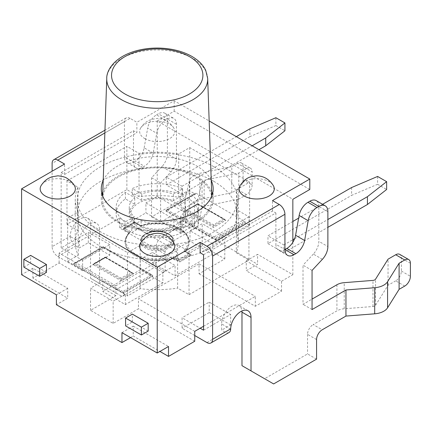 <?xml version="1.0" encoding="UTF-8"?>
<svg xmlns="http://www.w3.org/2000/svg" width="432" height="432" viewBox="0 0 432 432"><rect width="100%" height="100%" fill="white"/><g stroke="black" fill="none" stroke-linecap="round" stroke-linejoin="round"><path stroke-width="0.32" stroke-dasharray="2.16 1.62" d="M102.017 194.06A55.939 32.297 0 0 0 101.282 199.282A55.939 32.297 0 0 0 117.666 222.118A55.939 32.297 0 0 0 178.627 229.117A55.939 32.297 0 0 0 213.16 199.282A55.939 32.297 0 0 0 212.425 194.06M211.631 191.781A55.939 32.297 0 0 0 157.221 166.984A55.939 32.297 0 0 0 102.811 191.781M195.874 176.963A54.664 31.558 180 0 1 211.869 198.644A54.664 31.558 180 0 1 157.221 230.839A54.664 31.558 180 0 1 102.568 198.644A54.664 31.558 180 0 1 136.809 170.003A54.664 31.558 180 0 1 195.874 176.963M176.434 250.83L115.857 285.8L115.857 295.72L90.542 310.338L113.146 323.384L138.461 308.772L138.461 298.852L199.039 263.876L199.039 273.796L224.802 258.919L202.203 245.867L176.434 260.744L176.434 250.83L119.696 218.074L64.546 249.917L61.155 247.957L88.279 232.297L109.755 244.696L109.755 255.134L82.631 270.794L82.631 260.356L109.755 244.696M104.863 132.943L130.097 118.368L136.879 122.283L174.172 100.753L209.164 120.955M144.79 138.596A17.582 10.152 0 0 0 166.552 140.022A17.582 10.152 0 0 0 173.831 128.093A17.582 10.152 0 0 0 169.652 124.243A17.582 10.152 0 0 0 140.611 128.093A17.582 10.152 0 0 0 144.79 138.596M74.374 185.512A17.582 10.152 0 0 0 70.195 181.661A17.582 10.152 0 0 0 41.153 185.512M240.068 185.512A17.582 10.152 180 0 1 269.109 181.661A17.582 10.152 180 0 1 273.283 185.512M140.611 242.935A17.582 10.152 180 0 1 169.652 239.085A17.582 10.152 180 0 1 173.831 242.935M103.205 180.441A55.939 32.297 180 0 1 157.221 156.546A55.939 32.297 180 0 1 211.237 180.441M199.039 273.796L255.317 306.293L281.54 291.152L246.278 270.794L257.58 264.271L192.029 226.427L180.727 232.951L180.727 223.031L192.029 216.508L157.221 196.409L157.221 120.982L292.842 199.282M157.221 120.982L174.172 111.191L309.793 189.491M61.155 247.957L61.155 172.53L64.546 174.485L136.879 132.727L136.879 122.283M61.155 172.53L133.488 130.766L136.879 132.727M203.558 254.745L275.886 212.981L272.5 211.027L200.167 252.785M322.396 259.313L313.357 254.092A12.787 7.382 120 0 0 318.832 241.337L327.877 246.553M327.877 211.68L318.832 206.458L318.832 241.337M318.832 206.458A12.787 7.382 120 0 0 316.186 200.605M284.931 249.523A12.787 7.382 -60 0 1 278.537 250.155A12.787 7.382 -60 0 1 275.886 244.301L284.931 249.523M133.488 130.766L133.488 162.086A12.787 7.382 120 0 0 136.134 167.94A12.787 7.382 120 0 0 142.528 167.308L144.374 166.239A12.787 7.382 120 0 0 153.187 153.063L156.735 133.272A12.787 7.382 -60 0 1 165.542 120.091L167.389 119.021A12.787 7.382 -60 0 1 173.783 118.39A12.787 7.382 -60 0 1 176.434 124.243L176.434 159.122A12.787 7.382 -60 0 1 170.953 171.882L160.612 182.968L160.612 222.118L194.513 202.543L194.513 228.647L170.78 242.347A7.992 4.612 120 0 0 165.132 252.137L165.132 271.712L122.186 296.503L99.581 283.457L99.581 229.948A14.386 8.305 120 0 0 96.601 223.366A14.386 8.305 120 0 0 79.904 237.136A14.386 8.305 120 0 0 79.24 241.693L79.24 247.957L88.279 242.735L109.755 255.134M170.953 171.882L161.914 166.66A12.787 7.382 120 0 0 167.389 153.9L176.434 159.122M176.434 124.243L167.389 119.021L167.389 153.9M161.914 166.66L151.567 177.746L151.567 216.902L185.474 197.327L185.474 223.425L161.741 237.125L170.78 242.347M165.132 252.137L156.092 246.915A7.992 4.612 -60 0 1 161.741 237.125M156.092 246.915L156.092 266.49L113.146 291.287L90.542 278.235L90.542 224.726L99.581 229.948M70.2 236.212L70.2 236.477A7.992 4.612 -120 0 0 75.848 246.002L57.764 256.441A7.992 4.612 60 0 1 52.115 246.65L70.2 236.212A14.386 8.305 -60 0 1 76.583 221.886A14.386 8.305 -60 0 1 87.561 218.144A14.386 8.305 -60 0 1 90.542 224.726M52.115 246.65L52.115 171.223M130.097 118.368A7.992 4.612 -120 0 0 126.101 117.974A7.992 4.612 -120 0 0 124.443 121.635L124.443 156.87L133.488 162.086A12.787 7.382 -60 0 1 127.094 162.724A12.787 7.382 -60 0 1 124.443 156.87M142.528 167.308L133.488 162.086L135.335 161.023L144.374 166.239M153.187 153.063L144.148 147.841A12.787 7.382 -60 0 1 135.335 161.023M144.148 147.841L147.69 128.05L156.735 133.272M165.542 120.091L156.503 114.869A12.787 7.382 120 0 0 147.69 128.05M156.503 114.869L158.35 113.805L167.389 119.021A12.787 7.382 120 0 0 164.743 113.168A12.787 7.382 120 0 0 158.35 113.805M57.764 256.441L82.631 270.794M115.857 285.8L59.119 253.049L64.546 249.917L82.631 260.356M64.546 174.485L64.546 164.047M194.74 335.524L182.083 328.217L182.083 317.774L200.167 328.217M404.752 286.076L395.707 280.859A7.992 4.612 120 0 0 401.36 271.069L401.36 258.017A7.992 4.612 120 0 0 399.703 254.362M395.707 280.859L388.039 285.287L375.548 305.3A3.197 1.847 180 0 1 372.973 306.504L344.228 308.767A12.787 7.382 0 0 0 336.917 310.862L313.184 324.562L322.223 329.783M388.039 285.287L388.039 259.184M206.95 342.571L225.029 332.132A7.992 4.612 -120 0 0 229.025 332.527M230.677 329.125L221.638 323.908A14.386 8.305 -60 0 1 222.307 319.351A14.386 8.305 -60 0 1 239.004 305.581A14.386 8.305 -60 0 1 241.925 310.959M221.638 323.908L221.638 330.172L230.683 324.95L230.683 314.512L209.207 302.114L182.083 317.774M230.683 324.95L209.207 312.557L209.207 302.114M209.207 312.557L182.083 328.217M203.558 330.172L230.683 314.512M203.558 326.257L255.317 296.374L255.317 306.293M316.575 339.568L307.535 334.352A7.992 4.612 -60 0 1 313.184 324.562M316.575 359.143L307.535 353.927L264.584 378.718L241.985 365.672M307.535 334.352L307.535 353.927M225.029 332.132L221.638 330.172M312.055 270.405L303.01 265.183L303.01 304.333L312.055 299.117M313.357 254.092L303.01 265.183M312.055 309.555L303.01 304.333M273.629 383.94L264.584 378.718M275.886 212.981L275.886 244.301M272.5 211.027L272.5 200.583M246.483 168.604A7.992 4.612 -60 0 1 250.479 168.205A7.992 4.612 -60 0 1 252.131 171.866L243.092 166.644A7.992 4.612 120 0 0 241.434 162.988A7.992 4.612 120 0 0 237.443 163.382L246.483 168.604L238.81 173.032L204.147 180.241A3.197 1.847 0 0 0 202.063 181.732L198.142 198.32A12.787 7.382 180 0 1 194.513 202.543M185.474 223.425L189.394 206.831A15.984 9.229 180 0 1 199.811 199.395L231.79 192.748L237.443 189.481A7.992 4.612 120 0 0 243.092 179.696L243.092 166.644M231.79 192.748L231.79 166.644L237.443 163.382M243.092 179.696L252.131 184.912L252.131 171.866M252.131 184.912A7.992 4.612 -60 0 1 246.483 194.702L238.81 199.13L238.81 173.032M185.474 197.327L189.394 180.733A15.984 9.229 180 0 1 199.811 173.297L231.79 166.644M238.81 199.13L204.147 206.345A3.197 1.847 0 0 0 202.063 207.83L198.142 224.424A12.787 7.382 180 0 1 194.513 228.647M75.848 246.002L79.24 247.957M88.279 242.735L88.279 232.297M90.542 278.235L99.581 283.457M151.567 177.746L160.612 182.968M151.567 216.902L160.612 222.118M156.092 266.49L165.132 271.712M113.146 291.287L122.186 296.503M174.172 111.191L174.172 100.753M351.61 187.537L351.61 195.367L377.606 184.275L377.606 176.445M249.896 128.812L249.896 136.642L275.886 125.55L275.886 117.72M292.842 221.465L267.975 235.823L267.975 243.653L351.61 195.367M322.58 204.298L298.663 218.106M249.896 136.642L166.261 184.928L182.083 194.06L258.935 149.693M182.083 194.06L182.083 186.23L166.261 177.098L166.261 184.928M166.261 177.098L236.331 136.642M182.083 186.23L252.153 145.778M275.886 125.55L284.931 130.766M377.606 184.275L386.645 189.491M267.975 243.653L283.797 252.785L327.877 227.34M283.797 252.785L283.797 244.955L267.975 235.823M283.797 244.955L292.842 239.738M294.608 238.718L327.877 219.51M148.181 331.085L132.354 321.953L125.577 325.868M132.354 321.953L132.354 314.123M23.863 267.143L30.64 263.228L30.64 255.398M46.462 272.36L30.64 263.228M102.746 281.102L125.35 294.154L113.146 301.201L90.542 288.149L102.746 281.102L102.746 291.546L140.27 269.881L162.869 282.933L162.869 272.489L140.27 259.443L152.474 252.396L175.079 265.442L162.869 272.489M162.869 282.933L125.35 304.592L102.746 291.546M125.35 304.592L125.35 294.154M212.598 243.783L189.994 230.731L202.203 223.684L224.802 236.736L212.598 243.783L212.598 254.221L175.079 275.886L152.474 262.834L152.474 252.396M152.474 262.834L189.994 241.169L212.598 254.221M189.994 241.169L189.994 230.731M140.27 269.881L140.27 259.443M175.079 275.886L175.079 265.442M113.146 323.384L113.146 301.201M224.802 258.919L224.802 236.736M202.203 245.867L202.203 223.684M90.542 310.338L90.542 288.149M115.857 295.72L59.119 262.964L32.902 278.105L67.711 298.199L56.408 304.727M59.119 253.049L59.119 262.964M180.727 232.951L145.919 212.852L119.696 227.993L176.434 260.744M194.74 331.349L138.461 298.852M199.039 263.876L255.317 296.374M119.696 218.074L119.696 227.993M121.959 332.651L133.261 326.128L133.261 336.047L159.932 351.443M133.261 326.128L168.523 346.486M32.902 278.105L32.902 268.186L67.711 288.284L67.711 298.199M194.74 341.264L138.461 308.772M67.711 288.284L56.408 294.808M130.55 337.613L133.261 336.047M180.727 223.031L145.919 202.937L145.919 212.852M281.54 291.152L281.54 281.237L246.278 260.879L246.278 270.794M246.278 260.879L257.58 254.351L257.58 264.271M192.029 216.508L192.029 226.427M157.221 196.409L145.919 202.937M281.54 281.237L292.842 274.709L257.58 254.351M32.902 268.186L21.6 274.709M292.842 274.709L292.842 242.26M215.741 239.852L215.741 239.204L245.128 222.237L245.128 222.89L215.741 239.852L166.012 211.145L195.399 194.179L189.724 190.906L178.686 197.278A81.513 47.061 0 0 0 139.034 196.673L126.878 189.653L66.982 224.235L77.965 230.575A81.513 47.061 0 0 0 75.254 242.606A81.513 47.061 0 0 0 78.257 255.258L67.667 261.371L67.667 218.047L78.257 211.934L78.257 255.258M249.62 225.482L249.62 182.158L236.569 189.691L236.569 233.015L249.62 225.482L245.128 222.89M126.878 189.653L126.878 146.329L139.034 153.349A81.513 47.061 180 0 1 178.686 153.954L189.724 147.577L249.62 182.158M189.724 147.577L189.724 190.906M195.399 194.179L195.399 193.525L166.012 210.492L215.741 239.204L215.741 237.897L167.146 209.839L166.347 210.028L166.012 211.145M167.146 209.839L195.966 193.201A0.799 0.459 -120 0 0 195.566 193.163A0.799 0.459 -120 0 0 195.399 193.525M195.966 193.201L244.561 221.26L215.741 237.897M245.128 222.237A0.799 0.459 -120 0 0 244.561 221.26M177.611 244.777L177.611 288.106L189.043 294.705L189.043 251.381L177.611 244.777A81.513 47.061 180 0 1 140.157 245.354L127.559 252.628L67.667 218.047M127.559 252.628L127.559 295.952L140.157 288.679A81.513 47.061 0 0 0 177.611 288.106M67.667 261.371L127.559 295.952M78.257 211.934A81.513 47.061 180 0 1 75.254 199.282A81.513 47.061 180 0 1 77.965 187.25L66.982 180.911L66.982 224.235M66.982 180.911L126.878 146.329M236.569 189.691A81.513 47.061 180 0 1 238.28 199.282A81.513 47.061 180 0 1 236.331 209.52L248.935 216.799L248.935 260.123L236.331 252.844A81.513 47.061 0 0 0 238.28 242.606A81.513 47.061 0 0 0 236.569 233.015M189.043 294.705L248.935 260.123M248.935 216.799L189.043 251.381M178.686 153.954L178.686 197.278M139.034 153.349L139.034 196.673M140.157 245.354L140.157 288.679M236.331 209.52L236.331 252.844M77.965 187.25L77.965 230.575M191.052 255.436L179.75 261.965L173.383 258.287A31.968 18.457 180 0 1 141.291 258.412A31.968 18.457 180 0 1 125.183 242.39A31.968 18.457 180 0 1 129.611 233.015L123.244 229.338L134.541 222.815L140.913 226.492A31.968 18.457 180 0 1 173.005 226.363A31.968 18.457 180 0 1 189.113 242.39A31.968 18.457 180 0 1 184.685 251.764L191.052 255.436L191.052 254.788L184.685 251.111A31.968 18.457 0 0 0 189.113 241.736A31.968 18.457 0 0 0 173.005 225.709A31.968 18.457 0 0 0 140.913 225.839L134.541 221.891L123.244 228.685L129.611 232.362A31.968 18.457 0 0 0 125.183 241.736A31.968 18.457 0 0 0 141.291 257.758A31.968 18.457 0 0 0 173.383 257.634L179.75 261.311L191.052 254.788L190.723 254.324L189.923 254.135L179.75 260.005L179.75 261.965M103.032 247.509L152.755 276.215L123.374 293.182L73.645 264.47L103.032 247.509L103.032 246.586L73.645 263.822A0.799 0.459 60 0 1 73.813 263.455A0.799 0.459 60 0 1 74.212 263.493L103.032 246.856L152.755 275.567L103.032 246.856M184.685 251.764L184.351 250.646L189.923 254.135M140.913 226.492L140.913 225.839M173.383 258.287L173.502 256.397A31.169 17.993 180 0 1 135.108 253.805A31.169 17.993 180 0 1 130.615 231.638L129.611 232.362L129.611 233.015M73.645 264.47L73.645 263.822M151.627 274.914L122.807 291.551A0.799 0.459 60 0 1 123.374 292.529L152.755 275.567L152.755 276.215M122.807 291.551L74.212 263.493M123.374 293.182L123.374 292.529M213.484 224.845L213.484 226.152L186.359 210.492L197.662 203.969L223.652 218.975L213.484 224.845L187.488 209.839L185.225 211.145L213.484 227.459L225.914 220.277L197.662 204.239L197.662 203.699L185.225 211.145M223.652 218.975L224.78 219.629L213.484 226.152L213.484 227.459M187.488 209.839L197.662 203.969L225.914 220.277M131.285 272.3L121.111 278.176L95.121 263.169L92.858 264.47L121.111 280.784L133.542 273.607L105.289 257.024L105.289 257.564L133.542 273.607M121.111 278.176L121.111 280.784M134.541 222.815L134.541 222.161L140.789 225.769A31.169 17.993 180 0 1 179.183 228.361A31.169 17.993 180 0 1 183.676 250.528M123.244 229.338L123.574 228.226L134.541 222.161M129.838 231.935L129.611 232.362M213.727 166.655A79.915 46.138 0 0 0 126.641 156.654A79.915 46.138 0 0 0 77.306 199.282A79.915 46.138 0 0 0 157.221 245.419A79.915 46.138 0 0 0 237.136 199.282A79.915 46.138 0 0 0 213.727 166.655M213.727 181.273A79.915 46.138 180 0 1 237.136 213.894A79.915 46.138 180 0 1 157.221 260.037A79.915 46.138 180 0 1 77.306 213.894A79.915 46.138 180 0 1 126.641 171.272A79.915 46.138 180 0 1 213.727 181.273M175.916 203.105A26.438 15.266 0 0 0 144.796 200.421A26.438 15.266 0 0 0 131.274 216.826A26.438 15.266 0 0 0 138.526 224.689A26.438 15.266 0 0 0 164.808 228.517A26.438 15.266 0 0 0 183.114 216.977A26.438 15.266 0 0 0 175.916 203.105M131.765 232.508A41.078 23.717 0 0 0 183.211 232.259L173.875 226.87A27.972 16.146 180 0 1 141.124 227.102L131.765 232.508L131.765 225.985L141.124 220.579A27.972 16.146 0 0 0 173.875 220.347L183.211 225.736A41.078 23.717 180 0 1 131.765 225.985M180.095 204.606A27.972 16.146 180 0 1 185.193 213.894A27.972 16.146 180 0 1 180.49 222.858L189.88 228.28A41.078 23.717 0 0 0 198.299 213.894A41.078 23.717 0 0 0 189.459 199.201L180.095 204.606L180.095 198.077L189.459 192.672A41.078 23.717 180 0 1 198.299 207.371A41.078 23.717 180 0 1 189.88 221.756L180.49 216.335A27.972 16.146 0 0 0 185.193 207.371A27.972 16.146 0 0 0 180.095 198.077M182.677 195.286A41.078 23.717 0 0 0 132.305 195.043L141.696 200.464A27.972 16.146 180 0 1 173.313 200.691L182.677 195.286L182.677 188.757L173.313 194.162A27.972 16.146 0 0 0 141.696 193.941L132.305 188.519A41.078 23.717 180 0 1 182.677 188.757M134.347 223.187A27.972 16.146 180 0 1 129.249 213.894A27.972 16.146 180 0 1 134.746 204.282L125.41 198.893A41.078 23.717 0 0 0 116.143 213.894A41.078 23.717 0 0 0 124.983 228.593L134.347 223.187L134.347 216.664L124.983 222.07A41.078 23.717 180 0 1 116.143 207.371A41.078 23.717 180 0 1 125.41 192.364L134.746 197.759A27.972 16.146 0 0 0 129.249 207.371A27.972 16.146 0 0 0 134.347 216.664M125.41 198.893L125.41 192.364M134.746 204.282L134.746 197.759M124.983 228.593L124.983 222.07M141.696 200.464L141.696 193.941M132.305 195.043L132.305 188.519M173.313 200.691L173.313 194.162M189.88 228.28L189.88 221.756M180.49 222.858L180.49 216.335M189.459 199.201L189.459 192.672M173.875 226.87L173.875 220.347M183.211 232.259L183.211 225.736M141.124 227.102L141.124 220.579M207.684 78.521A50.474 29.138 0 0 0 192.91 58.504A50.474 29.138 0 0 0 138.375 52.072A50.474 29.138 0 0 0 106.758 78.521M124.443 121.635L52.115 163.393M410.4 263.239L401.36 258.017M401.36 271.069L410.4 276.291M375.548 305.3L375.548 279.196M372.973 306.504L372.973 280.4M344.228 308.767L344.228 282.663M336.917 284.758L336.917 310.862M246.483 194.702L237.443 189.481M199.811 199.395L199.811 173.297M189.394 206.831L189.394 180.733M204.147 206.345L204.147 180.241M202.063 207.83L202.063 181.732M198.142 224.424L198.142 198.32M79.24 241.693L70.2 236.477M146.41 245.975A15.185 8.764 180 0 1 153.214 231.309A15.185 8.764 180 0 1 171.812 242.05A15.185 8.764 180 0 1 146.41 245.975M145.843 246.958A15.984 9.229 0 0 0 163.264 248.956A15.984 9.229 0 0 0 173.129 240.43A15.984 9.229 0 0 0 157.145 231.201A15.984 9.229 0 0 0 141.161 240.43A15.984 9.229 0 0 0 145.843 246.958M95.121 263.169L105.289 257.294L93.987 263.822L121.111 279.482L132.413 272.954L105.289 257.294L92.858 264.47M130.615 231.638L124.373 228.031M179.75 260.005L173.502 256.397M141.448 244.512A16.783 9.688 0 0 0 145.282 247.936A16.783 9.688 0 0 0 172.832 244.528M173.691 242.708A16.783 9.688 0 0 0 157.01 231.395A16.783 9.688 0 0 0 140.648 242.865M102.665 195.977L102.568 198.644M211.777 195.977L211.869 198.644M287.577 255.377L278.537 250.155M127.094 162.724L136.134 167.94M164.743 113.168L173.783 118.39M126.101 117.974L104.954 130.183M248.044 310.797L239.004 305.581M241.434 162.988L250.479 168.205M87.561 218.144L96.601 223.366M213.16 199.282L213.16 188.838M101.282 199.282L101.282 188.838M173.745 127.953C172.103 125.237 169.69 122.904 166.509 120.949C165.17 119.772 162.097 118.924 157.286 118.395L150.968 119.524L148.144 120.83C145.427 122.256 142.943 124.627 140.697 127.953M238.28 199.282L238.28 242.606M75.254 199.282L75.254 242.606M189.113 242.39L189.113 241.736C189.124 237.373 186.683 233.372 181.786 229.727L174.155 225.806C162.437 222.08 151.308 222.01 140.756 225.585M185.911 211.021L197.775 204.169M197.543 204.169L225.229 220.158M186.808 209.963L197.543 203.764M197.775 203.764L224.338 219.1M173.129 240.43C173.059 237.956 171.72 235.829 169.117 234.058L162.999 231.52C158.22 230.488 153.619 230.688 149.207 232.114C144.029 234.085 141.345 236.855 141.161 240.43C140.972 238.718 142.177 236.849 144.785 234.83L148.91 232.832C153.473 231.358 158.252 231.152 163.237 232.222C172.39 234.927 172.66 237.892 173.129 240.43M105.408 257.094L131.965 272.425M94.435 263.293L105.17 257.094M166.46 209.963L195.566 193.163M103.145 246.65L152.307 275.038M73.813 263.455L102.913 246.65M93.539 264.352L105.408 257.499M105.17 257.499L132.862 273.483M125.183 242.39L125.183 241.736C124.907 238.847 126.468 235.57 129.87 231.898M123.692 228.155L134.428 221.956M184.297 250.614L190.604 254.259M134.66 221.956L140.967 225.601M237.136 213.894L237.136 199.282M77.306 213.894L77.306 199.282M116.143 213.894L116.143 207.371M129.249 213.894L129.249 207.371M198.299 213.894L198.299 207.371M185.193 213.894L185.193 207.371M183.114 216.977C180.797 222.966 177.293 227.556 172.595 230.737L167.389 233.572C161.168 236.844 153.29 236.304 143.77 231.957C137.3 228.231 132.754 221.719 131.323 216.977"/><path stroke-width="0.65" d="M212.425 194.06A55.939 32.297 0 0 0 211.631 191.781M102.811 191.781A55.939 32.297 0 0 0 102.017 194.06M284.931 214.288L284.931 249.523A12.787 7.382 120 0 0 287.577 255.377A12.787 7.382 120 0 0 293.971 254.745L295.817 253.676A12.787 7.382 120 0 0 304.63 240.494L308.178 220.703A12.787 7.382 -60 0 1 316.985 207.527L318.832 206.458A12.787 7.382 -60 0 1 325.226 205.826A12.787 7.382 -60 0 1 327.877 211.68L327.877 246.553A12.787 7.382 -60 0 1 322.396 259.313L312.055 270.405L312.055 309.555L345.956 289.98L345.956 316.078L322.223 329.783A7.992 4.612 120 0 0 316.575 339.568L316.575 359.143L273.629 383.94L251.024 370.888L251.024 317.385A14.386 8.305 120 0 0 248.044 310.797A14.386 8.305 120 0 0 237.065 314.545A14.386 8.305 120 0 0 230.683 328.865L212.598 339.309L212.598 256.046L284.931 214.288A7.992 4.612 -120 0 0 279.277 204.498L206.95 246.262L200.167 242.347L157.221 267.138L21.6 188.838L64.546 164.047L57.764 160.132L104.863 132.943M279.277 204.498L272.5 200.583L309.793 179.053L209.164 120.955M41.153 185.512A17.582 10.152 0 0 0 45.333 196.02A17.582 10.152 0 0 0 67.1 197.44A17.582 10.152 0 0 0 74.374 185.512M273.283 185.512A17.582 10.152 180 0 1 266.009 197.44A17.582 10.152 180 0 1 244.242 196.02A17.582 10.152 180 0 1 240.068 185.512M173.831 242.935A17.582 10.152 180 0 1 166.552 254.864A17.582 10.152 180 0 1 144.79 253.438A17.582 10.152 180 0 1 140.611 242.935M211.237 180.441A55.939 32.297 180 0 1 213.16 188.838A55.939 32.297 180 0 1 178.627 218.678A55.939 32.297 180 0 1 117.666 211.68A55.939 32.297 180 0 1 101.282 188.838A55.939 32.297 180 0 1 103.205 180.441M309.793 179.053L309.793 189.491L292.842 199.282L292.842 242.26M159.932 351.443L168.523 356.405L194.74 341.264L194.74 331.349L200.167 328.217L203.558 330.172L203.558 254.745L200.167 252.785L200.167 242.347M325.226 205.826L316.186 200.605A12.787 7.382 120 0 0 309.793 201.236L318.832 206.458M316.985 207.527L307.946 202.306A12.787 7.382 120 0 0 299.133 215.487L308.178 220.703M304.63 240.494L295.591 235.278L299.133 215.487M293.971 254.745L284.931 249.523L286.778 248.454L295.817 253.676M295.591 235.278A12.787 7.382 -60 0 1 286.778 248.454M52.115 171.223L52.115 163.393A7.992 4.612 60 0 1 53.768 159.732A7.992 4.612 60 0 1 57.764 160.132M206.95 246.262A7.992 4.612 60 0 1 212.598 256.046M212.598 339.309A7.992 4.612 60 0 1 210.946 342.965A7.992 4.612 60 0 1 206.95 342.571L194.74 335.524M345.956 316.078L374.701 313.816A15.984 9.229 0 0 0 387.574 307.8L399.098 289.337L399.098 263.239L404.752 259.978A7.992 4.612 -60 0 1 408.742 259.583L399.703 254.362A7.992 4.612 120 0 0 395.707 254.756L388.039 259.184L375.548 279.196A3.197 1.847 180 0 1 372.973 280.4L344.228 282.663A12.787 7.382 0 0 0 336.917 284.758L312.055 299.117M408.742 259.583A7.992 4.612 -60 0 1 410.4 263.239L410.4 276.291A7.992 4.612 -60 0 1 404.752 286.076L399.098 289.337M345.956 289.98L374.701 287.717A15.984 9.229 0 0 0 387.574 281.702L399.098 263.239M210.946 342.965L229.025 332.527A7.992 4.612 -120 0 0 230.677 329.125L230.683 328.865M241.925 310.959A14.386 8.305 -60 0 1 241.985 312.163L251.024 317.385M200.167 328.217L203.558 326.257M307.946 202.306L309.793 201.236M251.024 370.888L241.985 365.672L241.985 312.163M284.931 130.766L265.718 145.778L265.718 137.948L284.931 122.936L284.931 130.766M386.645 181.661L386.645 189.491L367.432 204.503L367.432 196.673L386.645 181.661L377.606 176.445L351.61 187.537L322.58 204.298M284.931 122.936L275.886 117.72L249.896 128.812L236.331 136.642M298.663 218.106L292.842 221.465M252.153 145.778L265.718 137.948M258.935 149.693L265.718 145.778M327.877 227.34L367.432 204.503M292.842 239.738L294.608 238.718M327.877 219.51L367.432 196.673M141.399 335L148.181 331.085L148.181 323.255L141.399 327.17L141.399 335L125.577 325.868L125.577 318.038L132.354 314.123L148.181 323.255M141.399 327.17L125.577 318.038M46.462 272.36L39.685 276.275L39.685 268.445L46.462 264.53L46.462 272.36M46.462 264.53L30.64 255.398L23.863 259.313L23.863 267.143L39.685 276.275M23.863 259.313L39.685 268.445M21.6 188.838L21.6 274.709L56.408 294.808L56.408 304.727L121.959 342.571L121.959 332.651L157.221 353.009L168.523 346.486L168.523 356.405M121.959 342.571L130.55 337.613M157.221 353.009L157.221 267.138M106.758 78.521A50.474 29.138 0 0 0 157.221 108.248A50.474 29.138 0 0 0 207.684 78.521L205.772 70.546C203.396 65.205 198.779 60.496 191.921 56.419C182.612 51.154 171.472 48.368 158.49 48.06C149.472 47.952 141.021 49.178 133.142 51.737C112.32 58.574 106.342 72.052 106.758 78.521L102.665 195.977M189.524 56.657A45.679 26.374 180 0 1 169.042 100.78A45.679 26.374 180 0 1 113.098 68.477A45.679 26.374 180 0 1 189.524 56.657M395.707 254.756L404.752 259.978M374.701 313.816L374.701 287.717M387.574 307.8L387.574 281.702M172.832 244.528A16.783 9.688 0 0 0 173.691 242.708M140.648 242.865A16.783 9.688 0 0 0 141.448 244.512M207.684 78.521L211.777 195.977M104.954 130.183L53.768 159.732M74.288 185.371C72.646 182.66 70.232 180.322 67.052 178.367C65.718 177.19 62.645 176.342 57.834 175.813L51.511 176.942L48.686 178.249C45.97 179.674 43.486 182.05 41.24 185.371M240.154 185.371C246.019 177.563 249.685 176.537 256.592 175.813C263.558 175.948 269.093 179.134 273.197 185.371M140.697 242.789C146.561 234.981 150.233 233.96 157.135 233.237C164.106 233.372 169.641 236.558 173.745 242.789"/></g></svg>
